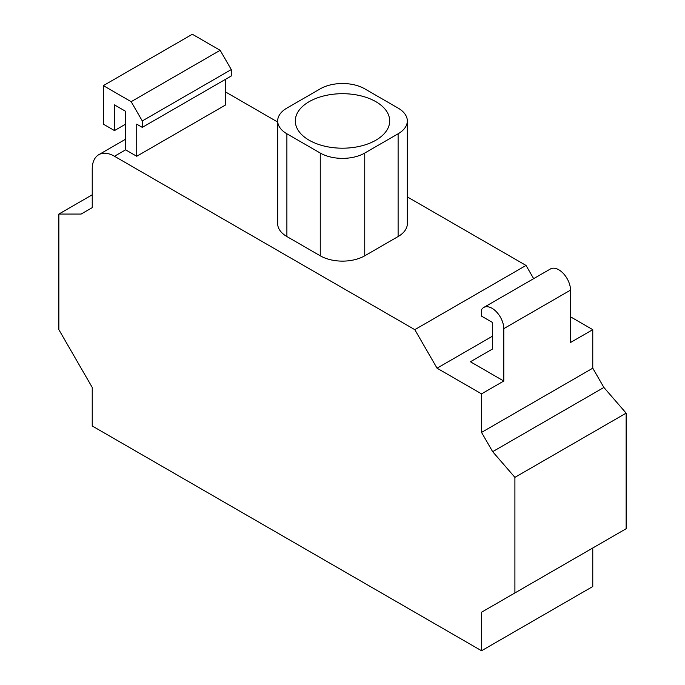 <?xml version="1.0" encoding="UTF-8"?>
<svg xmlns="http://www.w3.org/2000/svg" width="685" height="685" viewBox="0 0 685 685"><rect width="100%" height="100%" fill="white"/><g stroke="black" fill="none" stroke-linecap="round" stroke-linejoin="round"><path stroke-width="1.03" d="M375.868 140.211A47.188 27.246 180 0 1 324.442 146.119A47.188 27.246 180 0 1 295.312 120.945A47.188 27.246 180 0 1 309.132 101.68A47.188 27.246 180 0 1 360.558 95.772A47.188 27.246 180 0 1 389.688 120.945A47.188 27.246 180 0 1 375.868 140.211M407.327 120.945L407.327 223.695A31.459 18.161 180 0 1 398.113 236.539L364.745 255.805A31.459 18.161 180 0 1 320.255 255.805L286.887 236.539A31.459 18.161 180 0 1 277.673 223.695L277.673 120.945A31.459 18.161 0 0 0 286.887 133.789L320.255 153.055A31.459 18.161 0 0 0 364.745 153.055L398.113 133.789A31.459 18.161 0 0 0 407.327 120.945A31.459 18.161 0 0 0 398.113 108.102L364.745 88.836A31.459 18.161 0 0 0 320.255 88.836L286.887 108.102A31.459 18.161 0 0 0 277.673 120.945M225.708 79.203L225.708 104.891L136.726 156.266L125.603 149.844L125.603 111.312L114.481 104.891L114.481 130.578L125.603 124.156M414.802 329.656L114.481 156.266A31.459 18.161 -120 0 0 98.751 154.707A31.459 18.161 -120 0 0 92.235 169.109L92.235 207.641L81.113 214.062L58.859 214.062L58.859 329.656L92.235 387.453L92.235 425.984L481.538 650.75L481.538 612.219L514.906 592.953L514.906 477.359L492.661 451.672L481.538 432.406L481.538 393.875L437.047 368.188L414.802 329.656L526.029 265.438L533.658 278.649M225.708 92.047L277.673 122.05M407.327 196.903L526.029 265.438M136.726 156.266L136.726 124.156L142.283 127.367L142.283 120.945L131.16 101.68L103.358 85.625L103.358 124.156L114.481 130.578M142.283 127.367L231.273 75.992L231.273 69.57L142.283 120.945M131.16 101.68L220.15 50.305L231.273 69.57M103.358 85.625L192.339 34.25L220.15 50.305M481.538 393.875L503.783 381.031L470.415 361.766L492.661 348.922L492.661 322.558L481.538 316.136L481.538 309.714A16.62 9.599 -120 0 1 483.721 307.479L550.466 268.948A16.62 9.599 60 0 1 563.267 273.401A16.62 9.599 60 0 1 570.519 290.123L570.519 342.5L592.765 329.656L592.765 368.188L603.887 387.453L626.141 413.141L626.141 528.734L514.906 592.953M503.783 381.031L503.783 328.654A16.62 9.599 -120 0 0 496.531 311.932A16.62 9.599 -120 0 0 483.721 307.479M481.538 612.219L592.765 548L592.765 586.531L481.538 650.75M514.906 477.359L626.141 413.141M492.661 451.672L603.887 387.453M481.538 432.406L592.765 368.188M570.519 316.812L592.765 329.656M437.047 368.188L492.661 336.078M58.859 214.062L92.235 194.797M364.745 255.805L364.745 153.055M320.255 255.805L320.255 153.055M286.887 236.539L286.887 133.789M398.113 236.539L398.113 133.789M114.481 156.266L125.603 149.844M503.783 328.654L570.519 290.123M98.751 154.707L125.603 139.201"/></g></svg>

